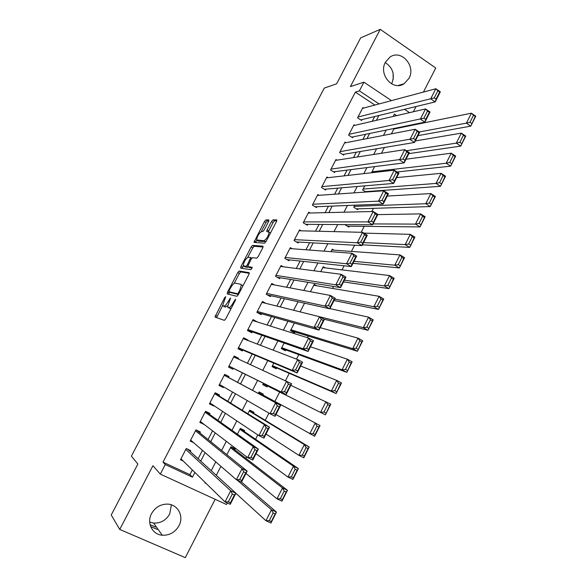 <?xml version="1.0" encoding="UTF-8"?>
<svg xmlns="http://www.w3.org/2000/svg" width="587" height="587" viewBox="0 0 587 587"><rect width="100%" height="100%" fill="white"/><g stroke="black" fill="none" stroke-linecap="round" stroke-linejoin="round"><path stroke-width="0.88" d="M222.656 305.467L225.731 296.662L224.674 297.631L214.937 317.017L224.329 320.355L225.76 318.807L235.328 300.456L235.57 299.15L233.325 302.613C231.476 305.922 229.943 307.588 228.725 307.61L227.514 306.876L230.61 297.939L228.321 301.241C226.501 304.492 225.004 306.135 223.823 306.165L222.656 305.467L216.552 317.67M385.241 62.589C392.945 67.725 395.117 74.732 391.764 83.611L391.624 83.875M385.417 62.237C378.27 74.6 393.011 91.396 404.061 83.75L408.992 78.357C416.19 65.927 401.09 48.912 389.922 57.137L385.417 62.237M149.692 522.1L153.589 523.068C160.633 523.362 166.004 520.339 169.709 514.007L171.375 504.82M151.556 513.61C146.42 522.848 152.297 534.588 162.269 535.219C169.57 535.498 175.146 532.328 178.984 525.732C184.296 516.156 177.722 504.02 167.156 504.101C160.332 504.255 155.137 507.425 151.556 513.61M268.582 221.563L268.846 219.912L265.874 219.934L264.443 221.563L253.914 242.38L264.546 243.209L266.036 241.55L276.462 221.556L276.719 219.868L272.962 219.89L271.488 221.556L267.092 229.979L266.652 231.513L269.103 232.151C268.479 236.062 266.762 238.924 263.937 240.729L256.6 239.929C257.201 236.135 258.874 233.333 261.619 231.513L262.771 231.549L264.223 229.906L268.582 221.563M374.895 105.051L355.362 92.13L359.391 90.875L363.911 82.173L391.485 100.612M227.294 502.956L226.509 504.504L160.302 474.105L152.928 465.718L119.733 529.437L111.222 514.997L137.872 464.031L131.385 456.158L324.266 88.094L336.644 83.802L360.653 37.884L380.229 29.35L350.402 86.612L363.911 82.173M160.302 474.105L165.263 464.559L192.448 477.165L194.884 472.44M355.362 92.13L162.995 462.13L165.263 464.559M239.166 271.025L237.764 272.588L227.558 292.113L227.206 293.904L236.862 296.31L238.315 294.725L248.873 274.467L249.189 272.662L239.166 271.025L240.773 271.92L239.371 273.483L234.25 283.279M241 266.403L251.148 246.995L252.564 245.403L262.998 246.18L262.712 247.927L258.229 256.526L256.754 258.163L252.513 257.686L251.067 259.293L247.67 266.527L252.168 267.312L250.928 269.704L240.677 268.134L241 266.403L242.6 267.298L243.326 265.911M423.44 92.056L435.737 68.004L380.229 29.35M119.733 529.437L185.309 557.65L215.158 499.288M366.794 191.971L367.029 191.523M354.812 205.186L353.748 207.255L357.725 209.691L358.165 208.818M344.855 224.601L348.825 227.066L349.272 226.193M294.358 323.077L290.477 330.642L294.623 332.895L295.078 332.007M284.115 343.057L281.283 348.575L285.451 350.806L285.913 349.903M273.821 363.133L272.052 366.589L276.242 368.79L276.704 367.888M263.475 383.311L262.778 384.676L266.99 386.848L267.452 385.945M262.815 395L263.277 394.097L259.05 391.933L258.28 393.437M253.503 413.175L253.973 412.265L249.724 410.13L247.861 413.754M244.155 431.43L244.625 430.52L240.347 428.407L237.39 434.182M234.771 449.767L235.24 448.85L230.933 446.766L226.868 454.698M190.254 451.564L190.738 450.633L186.284 448.519L180.466 459.76L183.239 461.059M199.896 432.927L200.38 431.995L195.955 429.853L190.159 441.042L193.644 442.708M209.5 414.371L209.977 413.439L205.582 411.274L199.807 422.413L204.254 424.504M219.061 395.887L219.538 394.97L215.165 392.769L209.42 403.863L213.807 406.043L213.998 405.676M228.578 377.492L229.047 376.575L224.704 374.352L218.98 385.395L223.346 387.603L223.698 386.928M238.161 358.958L238.52 358.268L234.198 356.015L228.504 367.007L232.841 369.245L233.318 368.328M247.758 340.423L247.949 340.042L243.656 337.76L237.992 348.707L242.299 350.967L242.769 350.057M257.304 321.962L253.07 319.585L247.428 330.481L251.713 332.77L252.183 331.86M265.83 303.347L262.448 301.483L256.827 312.335L261.083 314.654L261.553 313.744M274.437 284.952L271.781 283.47L266.182 294.27L270.416 296.611L270.886 295.709M283.25 266.762L281.07 265.529L275.501 276.279L279.713 278.649L280.175 277.754M292.165 248.734L290.323 247.663L284.776 258.375L288.958 260.767L289.42 259.88M301.131 230.816L299.539 229.884L294.014 240.545L298.174 242.967L298.629 242.079M310.112 213.015L308.711 212.171L303.208 222.789L307.346 225.239L307.801 224.351M319.093 195.302L317.838 194.546L312.365 205.112L316.474 207.585L316.929 206.705M328.06 177.685L326.937 176.988L321.485 187.51L325.565 190.012L326.02 189.131M337.011 160.156L335.991 159.51L330.562 169.988L334.619 172.512L335.074 171.639M345.941 142.707L345.002 142.105L339.602 152.539L343.63 155.085L344.085 154.22M354.849 125.339L353.983 124.774L348.597 135.164L352.611 137.74L353.058 136.874M162.995 462.13L189.931 474.641L192.345 469.96M198.127 458.748L202.464 450.346M208.055 439.509L212.538 430.821M217.938 420.358L222.561 411.392M227.771 401.295L232.547 392.05M237.566 382.32L242.446 372.862M247.428 363.199L252.168 354.012M257.297 344.077L261.846 335.25M267.114 325.044L271.488 316.569M276.888 306.098L281.078 297.976M286.617 287.241L290.631 279.463M296.303 268.464L300.14 261.039M305.952 249.776L309.606 242.688M315.549 231.175L319.027 224.425M325.103 212.655L328.412 206.242M334.612 194.216L337.752 188.141M344.085 175.865L347.049 170.12M353.506 157.595L356.302 152.18M362.891 139.405L365.525 134.313M372.231 121.304L374.697 116.527M363.72 108.045L362.92 107.524L357.564 117.862L361.548 120.46L361.988 119.601M245.865 458.308L246.628 456.818M255.58 439.267L257.81 434.901M265.251 420.314L268.934 413.101M274.885 401.442L279.683 392.043M285.509 380.618L289.244 373.303M296.486 359.105L298.768 354.643M307.412 337.694L308.241 336.072M332.55 288.444L333.548 286.478M342.016 269.888L344.107 265.794M351.437 251.427L354.607 245.212M361.196 232.298L364.233 226.347M371.791 211.54L373.42 208.348M382.328 190.885L382.57 190.423M407.033 126.322L406.424 125.919M220.91 466.313L216.295 475.323M304.558 303.193L300.104 311.873M316.606 285.752L314.206 284.379L310.442 291.71M325.286 267.899L323.254 266.725L320.737 271.642M334.032 250.179L332.271 249.145L330.973 251.676M341.539 231.814L341.164 231.806M366.002 192.022L362.634 189.931L364.725 185.859M371.593 172.747L374.587 166.627M384.397 147.491L381.433 153.266M394.171 128.436L391.382 133.873M395.198 128.736L394.603 128.348M413.358 111.765L416.029 106.54M421.033 122.925L420.725 123.527M404.516 109.321L409.506 112.66M379.077 103.936L359.391 90.875M200.717 461.118L205.098 452.621M210.74 441.681L215.26 432.898M220.712 422.332L225.386 413.27M230.64 403.071L235.453 393.73M240.523 383.905L245.447 374.352M250.473 364.593L255.257 355.318M260.43 345.281L265.031 336.366M270.343 326.056L274.753 317.501M280.204 306.92L284.431 298.724M290.022 287.879L294.065 280.028M299.796 268.919L303.662 261.42M309.525 250.047L313.209 242.893M319.203 231.263L322.718 224.454M328.845 212.567L332.183 206.096M338.442 193.952L341.605 187.818M347.988 175.425L350.982 169.621M357.498 156.978L360.323 151.505M366.963 138.62L369.619 133.476M376.384 120.342L378.872 115.522M205.164 482.492L204.929 482.954L206.279 483.585M396.695 115.624L394.398 114.098L393.195 116.439M386.195 130.072L383.45 135.414M376.575 148.797L373.655 154.476M366.912 167.603L363.823 173.627M357.212 186.497L353.939 192.866M347.46 205.479L344.004 212.201M337.664 224.55L334.025 231.63M327.817 243.708L324.002 251.148M317.934 262.961L313.928 270.761M307.999 282.303L303.802 290.462M298.013 301.74L293.632 310.266M287.982 321.265L283.411 330.158M277.908 340.878L273.146 350.153M267.782 360.594L262.829 370.243M257.612 380.398L252.505 390.333M247.252 400.561L242.262 410.284M236.81 420.894L231.968 430.322M226.311 441.329L221.622 450.464M215.767 461.859L211.225 470.701M411.458 125.42L410.849 125.016M189.931 474.641L192.448 477.165M204.225 424.562L200.262 421.539M213.807 406.043L209.706 403.298M223.346 387.603L219.112 385.138M238.52 358.268L234.081 356.25M247.949 340.042L243.378 338.295M257.341 321.889L252.645 320.414M156.083 526.561L155.46 527.001L150.059 524.646M393.121 73.324L393.173 79.45M157.786 528.946L157.155 529.386L150.654 526.554M224.505 306.722L223.045 305.93M227.492 305.79L225.459 307.045L224.682 306.81M229.4 308.168L227.925 307.375M231.234 308.307L229.583 308.27M249.321 273.337L240.773 271.92M229.656 292.069L228.703 294.278M229.238 290.462L228.996 291.717L237.508 293.757L238.52 292.649L239.819 290.161L241.338 284.82L240.883 284.313L234.983 283.095C233.78 283.198 232.283 284.856 230.5 288.056L229.238 290.462M230.574 292.575L228.996 291.717M238.439 294.491L230.618 292.597M242.996 285.752L241.785 285.062M247.839 257.267L252.733 247.905L251.148 246.995M263.101 247.002L254.156 246.305L252.733 247.905M249.343 267.54L252.197 268.002M248.235 257.194C245.498 258.948 243.825 261.773 243.216 265.669L245.909 266.403L247.34 264.81L250.73 257.62L248.235 257.194M244.948 266.828L243.598 266.065M248.176 266.88L247.531 267.312L245.205 266.968M242.6 267.298L242.174 268.362M258.28 241.059L257.018 240.332M266.043 241.55L258.61 241.242M270.592 232.819L269.969 232.65M276.785 220.822L274.577 220.829L273.094 222.502L268.362 231.711M256.754 240.215L255.58 242.622M268.89 220.851L267.452 220.851L266.014 222.488L261.259 231.594M237.082 480.034L271.465 509.765L276.462 512.091L270.959 523.032L265.94 520.728L235.857 493.271M241.543 482.103L276.462 512.091L275.149 513.911L273.146 512.979L269.272 520.669L271.282 521.601L275.149 513.911M269.272 520.669L265.94 520.728L271.465 509.765L273.146 512.979M271.282 521.601L270.959 523.032M185.8 449.459L230.72 490.798L235.886 493.205L187.605 449.143M234.396 494.98L235.886 493.205L230.229 504.306L225.041 501.922L230.72 490.798L232.32 494.019L228.336 501.826L230.42 502.78L234.396 494.98L232.32 494.019M180.95 458.821L225.041 501.922L228.336 501.826M230.229 504.306L230.42 502.78M230.464 447.69L282.479 487.922L287.439 490.284L281.958 501.173L276.983 498.825L245.953 473.438M230.918 446.802L287.439 490.284L286.17 492.016L284.181 491.07L280.322 498.723L282.325 499.669L286.17 492.016M280.322 498.723L276.983 498.825L282.479 487.922L284.181 491.07M282.325 499.669L281.958 501.173M239.878 429.324L293.434 466.188L298.365 468.595L292.913 479.425L287.968 477.04L256.005 453.707M240.193 428.715L298.365 468.595L297.139 470.238L295.158 469.277L291.321 476.893L293.309 477.847L297.139 470.238M291.321 476.893L287.968 477.04L293.434 466.188L295.158 469.277M293.309 477.847L292.913 479.425M249.255 411.047L304.337 444.572L309.224 447.015L303.802 457.794L298.893 455.365L266.014 434.064M249.431 410.702L309.224 447.015L308.043 448.571L306.084 447.595L302.268 455.174L304.235 456.143L308.043 448.571M302.268 455.174L298.893 455.365L304.337 444.572L306.084 447.595M304.235 456.143L303.802 457.794M258.588 392.842L320.032 425.546L314.639 436.266L275.971 414.517M258.625 392.769L320.032 425.546L318.895 427.02L316.951 426.023L313.15 433.566L315.109 434.549L318.895 427.02M313.15 433.566L309.76 433.808L315.175 423.066L316.951 426.023M315.109 434.549L314.639 436.266M195.471 430.785L242.027 468.639L247.156 471.082L196.307 430.029M245.711 472.77L247.156 471.082L241.528 482.125L236.378 479.704L242.027 468.639L243.649 471.787L239.687 479.557L241.756 480.526L245.711 472.77L243.649 471.787M190.643 440.111L236.378 479.704L239.687 479.557M241.528 482.125L241.756 480.526M205.098 412.199L253.268 446.59L258.368 449.077L205.465 411.502M256.967 450.677L258.368 449.077L252.77 460.069L247.655 457.596L253.268 446.59L254.919 449.679L250.979 457.405L253.034 458.396L256.967 450.677L254.919 449.679M200.292 421.481L247.655 457.596L250.979 457.405M252.77 460.069L253.034 458.396M214.681 393.694L264.458 424.658L269.514 427.189L214.886 393.305M268.164 428.693L269.514 427.189L263.945 438.115L258.874 435.613L264.458 424.658L266.131 427.681L262.213 435.371L264.245 436.376L268.164 428.693L266.131 427.681M209.897 402.939L258.874 435.613L262.213 435.371M263.945 438.115L264.245 436.376M224.227 375.276L280.608 405.412L224.271 375.188M279.302 406.828L280.608 405.412L275.068 416.286L270.027 413.74L275.589 402.843L277.284 405.8L273.388 413.446L275.406 414.466L279.302 406.828L277.284 405.8M219.457 384.478L270.027 413.74L273.388 413.446M275.068 416.286L275.406 414.466M263.211 383.825L325.418 414.855L263.24 383.766M290.822 385.358L330.789 404.186L325.418 414.855L329.696 405.573L327.759 404.568L323.98 412.067L325.924 413.065M323.98 412.067L320.575 412.353L325.968 401.669L327.759 404.568M329.696 405.573L330.789 404.186M233.729 356.933L291.644 383.744L286.133 394.567L281.129 391.984L286.654 381.146L288.378 384.037L284.504 391.639L286.507 392.681L290.382 385.079L288.378 384.037M228.945 366.156L286.133 394.567L286.507 392.681M228.981 366.09L281.129 391.984L284.504 391.639M291.644 383.744L290.382 385.079M272.346 366.009L336.146 393.547L331.339 391.008L272.515 365.686M300.661 366.039L336.696 380.383L341.487 382.937L336.146 393.547L340.438 384.243L338.516 383.216L334.759 390.678L336.681 391.698M334.759 390.678L331.339 391.008L336.696 380.383L338.516 383.216M340.438 384.243L341.487 382.937M243.187 338.67L297.668 359.552L302.621 362.194L297.139 372.958L292.172 370.331L297.668 359.552L299.414 362.384L295.562 369.949L297.55 370.999L301.402 363.441L299.414 362.384M238.271 348.157L297.139 372.958L297.55 370.999M238.461 347.79L292.172 370.331L295.562 369.949M302.621 362.194L301.402 363.441M281.444 348.26L346.814 372.349L342.045 369.773L281.745 347.68M310.457 346.8L347.379 359.2L352.134 361.79L346.814 372.349L351.121 363.015L349.214 361.974L345.479 369.399L347.387 370.434M345.479 369.399L342.045 369.773L347.379 359.2L349.214 361.974M351.121 363.015L352.134 361.79M252.601 320.487L308.63 338.075L313.539 340.753L308.087 351.459L303.156 348.803L308.63 338.075L310.398 340.842L306.561 348.37L308.535 349.434L312.372 341.913L310.398 340.842M247.553 330.239L308.087 351.459L308.535 349.434M247.897 329.571L303.156 348.803L306.561 348.37M313.539 340.753L312.372 341.913M290.506 330.591L357.432 351.261L352.699 348.649L290.939 329.747M320.216 327.656L358.004 338.127L362.722 340.753L357.432 351.261L361.761 341.898L359.86 340.842L356.14 348.223L358.041 349.272M356.14 348.223L352.699 348.649L358.004 338.127L359.86 340.842M361.761 341.898L362.722 340.753M261.978 302.386L319.526 316.709L324.406 319.423L318.983 330.077L314.082 327.377L319.526 316.709L321.324 319.416L317.501 326.9L319.467 327.986L323.276 320.502L321.324 319.416M257.091 312.482L318.983 330.077L319.467 327.986M257.297 311.426L314.082 327.377L317.501 326.9M324.406 319.423L323.276 320.502M323.921 319.152L367.998 330.276L363.294 327.634L319.622 316.76M329.923 308.601L368.57 317.163L373.259 319.827L367.998 330.276L372.334 320.884L370.456 319.82L366.758 327.164L368.636 328.228M366.758 327.164L363.294 327.634L368.57 317.163L370.456 319.82M372.334 320.884L373.259 319.827M271.311 284.365L330.371 295.452L335.214 298.203L329.821 308.799L324.956 306.069L330.371 295.452L332.191 298.093L328.39 305.541L330.342 306.641L334.135 299.201L332.191 298.093M267.393 294.938L329.821 308.799L330.342 306.641M266.652 293.368L324.956 306.069L328.39 305.541M335.214 298.203L334.135 299.201M334.018 300.551L378.505 309.4L373.838 306.715L334.759 299.106M313.752 285.267L379.092 296.303L383.744 299.003L378.505 309.4L382.863 299.979L380.992 298.9L377.309 306.209L379.187 307.28M377.309 306.209L373.838 306.715L379.092 296.303L380.992 298.9M382.863 299.979L383.744 299.003M280.608 266.425L341.157 274.305L345.97 277.093L340.599 287.637L335.771 284.864L341.157 274.305L342.999 276.888L339.22 284.299L341.157 285.407L344.929 278.003L342.999 276.888M277.277 277.284L340.599 287.637L341.157 285.407M275.971 275.384L335.771 284.864L339.22 284.299M345.97 277.093L344.929 278.003M343.52 281.892L388.968 288.628L384.324 285.913L344.4 280.175M322.806 267.606L389.555 275.545L394.178 278.282L388.968 288.628L393.334 279.177L391.478 278.084L387.816 285.355L389.673 286.449M387.816 285.355L384.324 285.913L389.555 275.545L391.478 278.084M393.334 279.177L394.178 278.282M289.861 248.558L351.892 253.261L356.669 256.086L351.327 266.579L346.535 263.768L351.892 253.261L353.756 255.785L349.999 263.159L351.921 264.282L355.671 256.915L353.756 255.785M286.933 259.608L351.327 266.579L351.921 264.282M285.238 257.48L346.535 263.768L349.999 263.159M356.669 256.086L355.671 256.915M352.985 263.321L399.373 267.958L394.765 265.207L353.99 261.34M331.824 250.025L399.967 254.897L404.553 257.664L399.373 267.958L403.753 258.485L401.912 257.377L398.265 264.612L400.114 265.713M398.265 264.612L394.765 265.207L399.967 254.897L401.912 257.377M403.753 258.485L404.553 257.664M299.077 230.772L362.568 232.327L367.315 235.189L361.996 245.623L357.241 242.783L362.568 232.327L364.454 234.793L360.719 242.13L362.627 243.267L366.361 235.937L364.454 234.793M296.435 241.954L361.996 245.623L362.627 243.267M294.476 239.65L357.241 242.783L360.719 242.13M367.315 235.189L366.361 235.937M362.399 244.838L409.726 247.391L405.147 244.61L363.544 242.585M363.881 233.12L410.32 234.345L414.884 237.148L409.726 247.391L414.121 237.896L412.294 236.766L408.662 243.972L410.496 245.087M408.662 243.972L405.147 244.61L410.32 234.345L412.294 236.766M414.121 237.896L414.884 237.148M347.343 226.171L420.028 226.934L415.486 224.109L373.053 223.918M377.793 214.615L420.63 213.903L425.157 216.742L420.028 226.934L424.438 217.403L422.618 216.265L419.015 223.434L420.835 224.564M419.015 223.434L415.486 224.109L420.63 213.903L422.618 216.265M424.438 217.403L425.157 216.742M356.397 208.877L430.278 206.573L425.766 203.718L354.196 206.389M387.237 196.073L430.887 193.556L435.378 196.432L430.278 206.573L434.703 197.019L432.898 195.867L429.31 202.999L431.115 204.144M429.31 202.999L425.766 203.718L430.887 193.556L432.898 195.867M434.703 197.019L435.378 196.432M365.385 191.641L440.477 186.314L435.994 183.423L363.082 189.065M396.636 177.612L441.094 173.319L445.555 176.225L440.477 186.314L444.917 176.731L443.126 175.572L439.553 182.66L441.343 183.819M439.553 182.66L435.994 183.423L441.094 173.319L443.126 175.572M444.917 176.731L445.555 176.225M397.12 171.976L450.625 166.158L446.179 163.237L371.923 171.815M405.999 159.238L451.249 153.178L455.681 156.113L450.625 166.158L455.072 156.553L453.296 155.372L449.745 162.43L451.528 163.604M449.745 162.43L446.179 163.237L451.249 153.178L453.296 155.372M455.072 156.553L455.681 156.113M408.86 153.625L460.722 146.097L456.304 143.14L406.402 150.734M415.317 140.953L461.353 133.132L465.748 136.103L460.722 146.097L465.19 136.47L463.422 135.274L459.885 142.296L461.653 143.485M459.885 142.296L456.304 143.14L461.353 133.132L463.422 135.274M465.19 136.47L465.748 136.103M418.025 135.626L470.767 126.139L466.386 123.153L419.257 131.965M393.877 129.008L471.405 113.188L475.778 116.197L470.767 126.139L475.25 116.483L473.496 115.279L469.974 122.265L471.735 123.468M469.974 122.265L466.386 123.153L471.405 113.188L473.496 115.279M475.25 116.483L475.778 116.197M308.248 213.059L373.193 211.503L377.903 214.402L372.613 224.784L367.888 221.901L373.193 211.503L375.1 213.91L371.38 221.204L373.273 222.363L376.993 215.069L375.1 213.91M305.827 224.337L372.613 224.784L373.273 222.363M303.67 221.901L367.888 221.901L371.38 221.204M377.903 214.402L376.993 215.069M317.384 195.42L383.766 190.782L388.44 193.717L383.179 204.041L378.483 201.128L383.766 190.782L385.696 193.13L381.99 200.387L383.876 201.561L387.567 194.304L385.696 193.13M315.131 206.778L383.179 204.041L383.876 201.561M312.827 204.232L378.483 201.128L381.99 200.387M388.44 193.717L387.567 194.304M326.482 177.861L394.281 170.171L398.925 173.136L393.686 183.408L389.027 180.466L394.281 170.171L396.232 172.453L392.549 179.681L394.42 180.862L398.096 173.642L396.232 172.453M324.362 189.271L393.686 183.408L394.42 180.862M321.94 186.637L389.027 180.466L392.549 179.681M398.925 173.136L398.096 173.642M335.537 160.383L404.744 149.656L409.352 152.657L404.142 162.885L399.52 159.899L404.744 149.656L406.718 151.886L403.056 159.077L404.905 160.273L408.567 153.09L406.718 151.886M333.526 171.83L404.142 162.885L404.905 160.273M331.017 169.115L403.056 159.077M409.352 152.657L408.567 153.09M344.554 142.971L415.156 129.25L419.727 132.28L414.547 142.458L409.953 139.442L415.156 129.25L417.152 131.422L413.505 138.576L415.347 139.787L418.986 132.64L417.152 131.422M342.639 154.462L414.547 142.458L415.347 139.787M340.049 151.666L413.505 138.576M419.727 132.28L418.986 132.64M353.535 125.64L425.516 108.94L430.058 112.007L424.9 122.133L420.343 119.08L425.516 108.94L427.527 111.06L423.902 118.178L425.729 119.403L429.354 112.293L427.527 111.06M351.694 137.153L424.9 122.133L425.729 119.403M349.045 134.298L423.902 118.178M430.058 112.007L429.354 112.293M362.473 108.382L435.818 88.74L440.331 91.836L435.202 101.911L430.675 98.829L435.818 88.74L437.858 90.802L434.248 97.882L436.06 99.115L439.663 92.042L437.858 90.802M360.704 119.909L435.202 101.911L436.06 99.115M358.004 117.004L434.248 97.882M440.331 91.836L439.663 92.042M225.313 297.983L224.674 297.631M235.24 300.625L234.558 300.25M230.192 299.275L229.532 298.915M225.459 307.045L223.823 306.165M228.981 301.601L228.321 301.241M230.39 308.505L228.725 307.61M234.008 302.987L233.325 302.613M217.051 316.188L215.429 315.314M229.172 292.994L227.558 292.113M239.371 273.483L237.764 272.588M238.527 294.322L237.508 293.757M239.203 293.023L238.52 292.649M240.501 290.536L239.819 290.161M254.156 246.305L252.564 245.403M249.446 267.591L247.817 266.681M247.531 267.312L245.909 266.403M248 265.177L247.34 264.81M250.92 259.571L250.267 259.197M251.816 258.163L250.686 257.524M265.566 241.668L263.937 240.729M268.707 230.911L267.092 229.979M273.094 222.502L271.488 221.556M274.577 220.829L272.962 219.89M255.947 241.763L254.362 240.853M266.014 222.488L264.443 221.563M267.452 220.851L265.874 219.934M404.061 83.75L398.118 85.511M162.269 535.219L153.589 523.068M215.488 317.31L214.937 317.017M227.47 293.97L227.081 293.757M242.989 285.73L241.338 284.82M251.779 258.214L250.73 257.62M270.512 232.966L269.103 232.151"/></g></svg>

